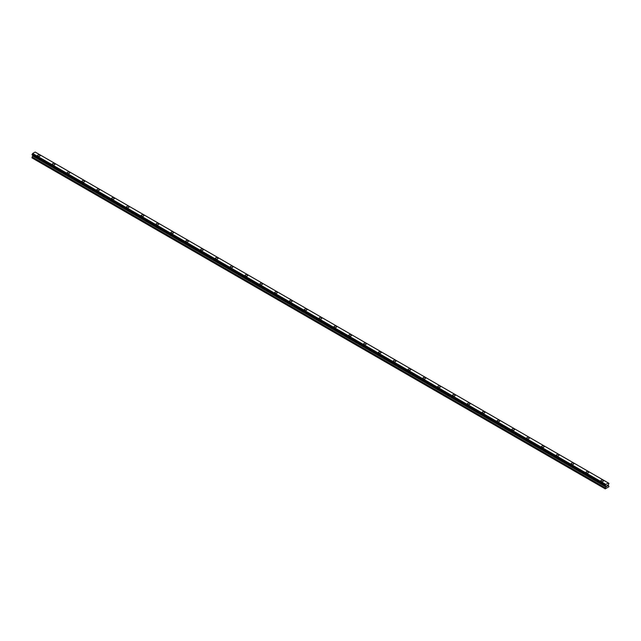 <?xml version="1.0" encoding="UTF-8"?>
<svg xmlns="http://www.w3.org/2000/svg" width="641" height="641" viewBox="0 0 641 641"><rect width="100%" height="100%" fill="white"/><g stroke="black" fill="none" stroke-linecap="round" stroke-linejoin="round"><path stroke-width="0.96" d="M37.531 155.627A1.314 0.753 180 0 1 38.34 154.922A1.314 0.753 180 0 1 39.774 155.09A1.314 0.753 180 0 1 40.151 155.627A1.314 0.753 180 0 1 39.349 156.324A1.314 0.753 180 0 1 37.915 156.156A1.314 0.753 180 0 1 37.531 155.627A1.314 0.753 180 0 1 38.34 154.93A1.314 0.753 180 0 1 39.774 155.09A1.314 0.753 180 0 1 40.151 155.627M52.362 164.184A1.314 0.753 180 0 1 53.163 163.479A1.314 0.753 180 0 1 54.597 163.647A1.314 0.753 180 0 1 54.982 164.184A1.314 0.753 180 0 1 54.173 164.881A1.314 0.753 180 0 1 52.738 164.713A1.314 0.753 180 0 1 52.362 164.184A1.314 0.753 180 0 1 53.163 163.487A1.314 0.753 180 0 1 54.597 163.647A1.314 0.753 180 0 1 54.982 164.184M67.185 172.741A1.314 0.753 180 0 1 67.994 172.044A1.314 0.753 180 0 1 69.42 172.205A1.314 0.753 180 0 1 69.805 172.741A1.314 0.753 180 0 1 68.996 173.439A1.314 0.753 180 0 1 67.569 173.278A1.314 0.753 180 0 1 67.185 172.741A1.314 0.753 180 0 1 67.994 172.044A1.314 0.753 180 0 1 69.42 172.205A1.314 0.753 180 0 1 69.805 172.741M82.008 181.299A1.314 0.753 180 0 1 82.817 180.602A1.314 0.753 180 0 1 84.243 180.762A1.314 0.753 180 0 1 84.628 181.299A1.314 0.753 180 0 1 83.819 181.996A1.314 0.753 180 0 1 82.393 181.836A1.314 0.753 180 0 1 82.008 181.299A1.314 0.753 180 0 1 82.817 180.602A1.314 0.753 180 0 1 84.243 180.77A1.314 0.753 180 0 1 84.628 181.299M96.831 189.856A1.314 0.753 180 0 1 97.64 189.159A1.314 0.753 180 0 1 99.067 189.319A1.314 0.753 180 0 1 99.451 189.856A1.314 0.753 180 0 1 98.642 190.553A1.314 0.753 180 0 1 97.216 190.393A1.314 0.753 180 0 1 96.831 189.856A1.314 0.753 180 0 1 97.64 189.159A1.314 0.753 180 0 1 99.067 189.327A1.314 0.753 180 0 1 99.451 189.856M111.654 198.414A1.314 0.753 180 0 1 112.463 197.716A1.314 0.753 180 0 1 113.89 197.885A1.314 0.753 180 0 1 114.274 198.422A1.314 0.753 180 0 1 113.465 199.119A1.314 0.753 180 0 1 112.039 198.95A1.314 0.753 180 0 1 111.654 198.414A1.314 0.753 180 0 1 112.463 197.716A1.314 0.753 180 0 1 113.89 197.885A1.314 0.753 180 0 1 114.274 198.414M126.477 206.971A1.314 0.753 180 0 1 127.287 206.274A1.314 0.753 180 0 1 128.713 206.442A1.314 0.753 180 0 1 129.097 206.979A1.314 0.753 180 0 1 128.288 207.676A1.314 0.753 180 0 1 126.862 207.508A1.314 0.753 180 0 1 126.477 206.971A1.314 0.753 180 0 1 127.287 206.282A1.314 0.753 180 0 1 128.713 206.442A1.314 0.753 180 0 1 129.097 206.971M141.3 215.536A1.314 0.753 180 0 1 142.11 214.831A1.314 0.753 180 0 1 143.536 214.999A1.314 0.753 180 0 1 143.921 215.536A1.314 0.753 180 0 1 143.111 216.233A1.314 0.753 180 0 1 141.685 216.065A1.314 0.753 180 0 1 141.3 215.536A1.314 0.753 180 0 1 142.11 214.839A1.314 0.753 180 0 1 143.536 214.999A1.314 0.753 180 0 1 143.921 215.536M156.124 224.094A1.314 0.753 180 0 1 156.933 223.397A1.314 0.753 180 0 1 158.359 223.557A1.314 0.753 180 0 1 158.744 224.094A1.314 0.753 180 0 1 157.934 224.791A1.314 0.753 180 0 1 156.508 224.622A1.314 0.753 180 0 1 156.124 224.094A1.314 0.753 180 0 1 156.933 223.397A1.314 0.753 180 0 1 158.359 223.557A1.314 0.753 180 0 1 158.744 224.094M170.947 232.651A1.314 0.753 180 0 1 171.756 231.954A1.314 0.753 180 0 1 173.19 232.114A1.314 0.753 180 0 1 173.567 232.651A1.314 0.753 180 0 1 172.766 233.348A1.314 0.753 180 0 1 171.331 233.188A1.314 0.753 180 0 1 170.947 232.651A1.314 0.753 180 0 1 171.756 231.954A1.314 0.753 180 0 1 173.19 232.114A1.314 0.753 180 0 1 173.567 232.651M188.013 240.679A1.314 0.753 180 0 1 188.398 241.208A1.314 0.753 180 0 1 187.589 241.905A1.314 0.753 180 0 1 186.154 241.745A1.314 0.753 180 0 1 185.778 241.208A1.314 0.753 180 0 1 186.579 240.511A1.314 0.753 180 0 1 188.013 240.679M185.778 241.208A1.314 0.753 180 0 1 186.579 240.511A1.314 0.753 180 0 1 188.013 240.671A1.314 0.753 180 0 1 188.398 241.208M200.601 249.774A1.314 0.753 180 0 1 201.41 249.069A1.314 0.753 180 0 1 202.836 249.237A1.314 0.753 180 0 1 203.221 249.774M202.836 249.229A1.314 0.753 180 0 1 203.221 249.766A1.314 0.753 180 0 1 202.412 250.463A1.314 0.753 180 0 1 200.986 250.302A1.314 0.753 180 0 1 200.601 249.766A1.314 0.753 180 0 1 201.41 249.069A1.314 0.753 180 0 1 202.836 249.229M215.424 258.323A1.314 0.753 180 0 1 216.233 257.626A1.314 0.753 180 0 1 217.66 257.794A1.314 0.753 180 0 1 218.044 258.331A1.314 0.753 180 0 1 217.235 259.028A1.314 0.753 180 0 1 215.809 258.86A1.314 0.753 180 0 1 215.424 258.323A1.314 0.753 180 0 1 216.233 257.626A1.314 0.753 180 0 1 217.66 257.794A1.314 0.753 180 0 1 218.044 258.323M230.247 266.88A1.314 0.753 180 0 1 231.056 266.183A1.314 0.753 180 0 1 232.483 266.352A1.314 0.753 180 0 1 232.867 266.888A1.314 0.753 180 0 1 232.058 267.585A1.314 0.753 180 0 1 230.632 267.417A1.314 0.753 180 0 1 230.247 266.88A1.314 0.753 180 0 1 231.056 266.191A1.314 0.753 180 0 1 232.483 266.352A1.314 0.753 180 0 1 232.867 266.88M245.07 275.446A1.314 0.753 180 0 1 245.88 274.741A1.314 0.753 180 0 1 247.306 274.909A1.314 0.753 180 0 1 247.69 275.446A1.314 0.753 180 0 1 246.881 276.143A1.314 0.753 180 0 1 245.455 275.975A1.314 0.753 180 0 1 245.07 275.446A1.314 0.753 180 0 1 245.88 274.749A1.314 0.753 180 0 1 247.306 274.909A1.314 0.753 180 0 1 247.69 275.446M259.893 284.003A1.314 0.753 180 0 1 260.703 283.306A1.314 0.753 180 0 1 262.129 283.466A1.314 0.753 180 0 1 262.514 284.003A1.314 0.753 180 0 1 261.704 284.7A1.314 0.753 180 0 1 260.278 284.54A1.314 0.753 180 0 1 259.893 284.003A1.314 0.753 180 0 1 260.703 283.306A1.314 0.753 180 0 1 262.129 283.466A1.314 0.753 180 0 1 262.514 284.003M274.717 292.56A1.314 0.753 180 0 1 275.526 291.863A1.314 0.753 180 0 1 276.952 292.024A1.314 0.753 180 0 1 277.337 292.56A1.314 0.753 180 0 1 276.527 293.257A1.314 0.753 180 0 1 275.101 293.097A1.314 0.753 180 0 1 274.717 292.56A1.314 0.753 180 0 1 275.526 291.863A1.314 0.753 180 0 1 276.952 292.032A1.314 0.753 180 0 1 277.337 292.56M289.54 301.118A1.314 0.753 180 0 1 290.349 300.421A1.314 0.753 180 0 1 291.775 300.581A1.314 0.753 180 0 1 292.16 301.118A1.314 0.753 180 0 1 291.351 301.815A1.314 0.753 180 0 1 289.924 301.655A1.314 0.753 180 0 1 289.54 301.118A1.314 0.753 180 0 1 290.349 300.421A1.314 0.753 180 0 1 291.775 300.589A1.314 0.753 180 0 1 292.16 301.118M306.606 309.146A1.314 0.753 180 0 1 306.983 309.683A1.314 0.753 180 0 1 306.174 310.372A1.314 0.753 180 0 1 304.747 310.212A1.314 0.753 180 0 1 304.363 309.675A1.314 0.753 180 0 1 305.172 308.978A1.314 0.753 180 0 1 306.606 309.146M304.363 309.675A1.314 0.753 180 0 1 305.172 308.978A1.314 0.753 180 0 1 306.606 309.138A1.314 0.753 180 0 1 306.983 309.675M319.186 318.24A1.314 0.753 180 0 1 319.995 317.543A1.314 0.753 180 0 1 321.429 317.704A1.314 0.753 180 0 1 321.814 318.24M321.429 317.704A1.314 0.753 180 0 1 321.814 318.232A1.314 0.753 180 0 1 321.005 318.938A1.314 0.753 180 0 1 319.571 318.769A1.314 0.753 180 0 1 319.186 318.232A1.314 0.753 180 0 1 319.995 317.535A1.314 0.753 180 0 1 321.429 317.704M334.017 326.798A1.314 0.753 180 0 1 334.826 326.093A1.314 0.753 180 0 1 336.253 326.261A1.314 0.753 180 0 1 336.637 326.798A1.314 0.753 180 0 1 335.828 327.495A1.314 0.753 180 0 1 334.394 327.327A1.314 0.753 180 0 1 334.017 326.798A1.314 0.753 180 0 1 334.826 326.101A1.314 0.753 180 0 1 336.253 326.261A1.314 0.753 180 0 1 336.637 326.798M348.84 335.355A1.314 0.753 180 0 1 349.649 334.65A1.314 0.753 180 0 1 351.076 334.818A1.314 0.753 180 0 1 351.46 335.355A1.314 0.753 180 0 1 350.651 336.052A1.314 0.753 180 0 1 349.225 335.884A1.314 0.753 180 0 1 348.84 335.355A1.314 0.753 180 0 1 349.649 334.658A1.314 0.753 180 0 1 351.076 334.818A1.314 0.753 180 0 1 351.46 335.355M363.663 343.913A1.314 0.753 180 0 1 364.473 343.215A1.314 0.753 180 0 1 365.899 343.376A1.314 0.753 180 0 1 366.283 343.913A1.314 0.753 180 0 1 365.474 344.61A1.314 0.753 180 0 1 364.048 344.449A1.314 0.753 180 0 1 363.663 343.913A1.314 0.753 180 0 1 364.473 343.215A1.314 0.753 180 0 1 365.899 343.376A1.314 0.753 180 0 1 366.283 343.913M378.486 352.47A1.314 0.753 180 0 1 379.296 351.773A1.314 0.753 180 0 1 380.722 351.933A1.314 0.753 180 0 1 381.107 352.47A1.314 0.753 180 0 1 380.297 353.167A1.314 0.753 180 0 1 378.871 353.007A1.314 0.753 180 0 1 378.486 352.47A1.314 0.753 180 0 1 379.296 351.773A1.314 0.753 180 0 1 380.722 351.941A1.314 0.753 180 0 1 381.107 352.47M393.31 361.027A1.314 0.753 180 0 1 394.119 360.33A1.314 0.753 180 0 1 395.545 360.49A1.314 0.753 180 0 1 395.93 361.027A1.314 0.753 180 0 1 395.12 361.724A1.314 0.753 180 0 1 393.694 361.564A1.314 0.753 180 0 1 393.31 361.027A1.314 0.753 180 0 1 394.119 360.33A1.314 0.753 180 0 1 395.545 360.498A1.314 0.753 180 0 1 395.93 361.027M408.133 369.585A1.314 0.753 180 0 1 408.942 368.887A1.314 0.753 180 0 1 410.368 369.056A1.314 0.753 180 0 1 410.753 369.593A1.314 0.753 180 0 1 409.944 370.282A1.314 0.753 180 0 1 408.517 370.121A1.314 0.753 180 0 1 408.133 369.585A1.314 0.753 180 0 1 408.942 368.887A1.314 0.753 180 0 1 410.368 369.056A1.314 0.753 180 0 1 410.753 369.585M422.956 378.142A1.314 0.753 180 0 1 423.765 377.445A1.314 0.753 180 0 1 425.191 377.613A1.314 0.753 180 0 1 425.576 378.15A1.314 0.753 180 0 1 424.767 378.847A1.314 0.753 180 0 1 423.34 378.679A1.314 0.753 180 0 1 422.956 378.142A1.314 0.753 180 0 1 423.765 377.453A1.314 0.753 180 0 1 425.191 377.613A1.314 0.753 180 0 1 425.576 378.142M437.779 386.707A1.314 0.753 180 0 1 438.588 386.002A1.314 0.753 180 0 1 440.014 386.17A1.314 0.753 180 0 1 440.399 386.707A1.314 0.753 180 0 1 439.59 387.404A1.314 0.753 180 0 1 438.164 387.236A1.314 0.753 180 0 1 437.779 386.707A1.314 0.753 180 0 1 438.588 386.01A1.314 0.753 180 0 1 440.014 386.17A1.314 0.753 180 0 1 440.399 386.707M452.602 395.265A1.314 0.753 180 0 1 453.411 394.56A1.314 0.753 180 0 1 454.846 394.728A1.314 0.753 180 0 1 455.222 395.265A1.314 0.753 180 0 1 454.421 395.962A1.314 0.753 180 0 1 452.987 395.793A1.314 0.753 180 0 1 452.602 395.265A1.314 0.753 180 0 1 453.411 394.568A1.314 0.753 180 0 1 454.846 394.728A1.314 0.753 180 0 1 455.222 395.265M467.433 403.822A1.314 0.753 180 0 1 468.234 403.125A1.314 0.753 180 0 1 469.669 403.285A1.314 0.753 180 0 1 470.053 403.822A1.314 0.753 180 0 1 469.244 404.519A1.314 0.753 180 0 1 467.81 404.359A1.314 0.753 180 0 1 467.433 403.822A1.314 0.753 180 0 1 468.234 403.125A1.314 0.753 180 0 1 469.669 403.285A1.314 0.753 180 0 1 470.053 403.822M482.256 412.379A1.314 0.753 180 0 1 483.066 411.682A1.314 0.753 180 0 1 484.492 411.843A1.314 0.753 180 0 1 484.876 412.379A1.314 0.753 180 0 1 484.067 413.076A1.314 0.753 180 0 1 482.641 412.916A1.314 0.753 180 0 1 482.256 412.379A1.314 0.753 180 0 1 483.066 411.682A1.314 0.753 180 0 1 484.492 411.851A1.314 0.753 180 0 1 484.876 412.379M497.079 420.937A1.314 0.753 180 0 1 497.889 420.24A1.314 0.753 180 0 1 499.315 420.4A1.314 0.753 180 0 1 499.7 420.945A1.314 0.753 180 0 1 498.89 421.634A1.314 0.753 180 0 1 497.464 421.474A1.314 0.753 180 0 1 497.079 420.937A1.314 0.753 180 0 1 497.889 420.24A1.314 0.753 180 0 1 499.315 420.408A1.314 0.753 180 0 1 499.7 420.937M511.903 429.494A1.314 0.753 180 0 1 512.712 428.797A1.314 0.753 180 0 1 514.138 428.965A1.314 0.753 180 0 1 514.523 429.502A1.314 0.753 180 0 1 513.713 430.199A1.314 0.753 180 0 1 512.287 430.031A1.314 0.753 180 0 1 511.903 429.494A1.314 0.753 180 0 1 512.712 428.797A1.314 0.753 180 0 1 514.138 428.965A1.314 0.753 180 0 1 514.523 429.494M526.726 438.051A1.314 0.753 180 0 1 527.535 437.354A1.314 0.753 180 0 1 528.961 437.523A1.314 0.753 180 0 1 529.346 438.059A1.314 0.753 180 0 1 528.537 438.756A1.314 0.753 180 0 1 527.11 438.588A1.314 0.753 180 0 1 526.726 438.051A1.314 0.753 180 0 1 527.535 437.362A1.314 0.753 180 0 1 528.961 437.523A1.314 0.753 180 0 1 529.346 438.051M541.549 446.617A1.314 0.753 180 0 1 542.358 445.912A1.314 0.753 180 0 1 543.784 446.08A1.314 0.753 180 0 1 544.169 446.617A1.314 0.753 180 0 1 543.36 447.314A1.314 0.753 180 0 1 541.933 447.146A1.314 0.753 180 0 1 541.549 446.617A1.314 0.753 180 0 1 542.358 445.92A1.314 0.753 180 0 1 543.784 446.08A1.314 0.753 180 0 1 544.169 446.617M556.372 455.174A1.314 0.753 180 0 1 557.181 454.477A1.314 0.753 180 0 1 558.607 454.637A1.314 0.753 180 0 1 558.992 455.174A1.314 0.753 180 0 1 558.183 455.871A1.314 0.753 180 0 1 556.757 455.711A1.314 0.753 180 0 1 556.372 455.174A1.314 0.753 180 0 1 557.181 454.477A1.314 0.753 180 0 1 558.607 454.637A1.314 0.753 180 0 1 558.992 455.174M571.195 463.731A1.314 0.753 180 0 1 572.004 463.034A1.314 0.753 180 0 1 573.431 463.195A1.314 0.753 180 0 1 573.815 463.731A1.314 0.753 180 0 1 573.006 464.429A1.314 0.753 180 0 1 571.58 464.268A1.314 0.753 180 0 1 571.195 463.731A1.314 0.753 180 0 1 572.004 463.034A1.314 0.753 180 0 1 573.431 463.203A1.314 0.753 180 0 1 573.815 463.731M588.262 471.76A1.314 0.753 180 0 1 588.638 472.289A1.314 0.753 180 0 1 587.837 472.986A1.314 0.753 180 0 1 586.403 472.826A1.314 0.753 180 0 1 586.018 472.289A1.314 0.753 180 0 1 586.827 471.592A1.314 0.753 180 0 1 588.262 471.76M586.018 472.289A1.314 0.753 180 0 1 586.827 471.592A1.314 0.753 180 0 1 588.262 471.752A1.314 0.753 180 0 1 588.638 472.289M600.849 480.854A1.314 0.753 180 0 1 601.651 480.149A1.314 0.753 180 0 1 603.085 480.317A1.314 0.753 180 0 1 603.469 480.854M603.085 480.309A1.314 0.753 180 0 1 603.469 480.846A1.314 0.753 180 0 1 602.66 481.543A1.314 0.753 180 0 1 601.226 481.383A1.314 0.753 180 0 1 600.849 480.846A1.314 0.753 180 0 1 601.651 480.149A1.314 0.753 180 0 1 603.085 480.309M606.554 486.575L606.971 485.493M607.548 485.646L607.323 486.07L607.548 485.646M607.323 486.07L607.724 485.846L607.323 486.07M607.219 486.19L607.636 485.277M605.352 485.806L605.849 484.42L608.389 482.993L608.95 483.394L608.277 484.981L608.95 486.711L605.24 488.851L605.889 486.888L32.699 155.955L32.05 157.197L32.05 157.918L605.24 488.851M608.742 483.21L35.159 152.053M605.889 486.888L605.416 485.854M32.715 155.37L32.699 155.955M605.793 486.142L32.603 155.21L605.801 486.231M608.341 482.977L35.151 152.053L32.659 153.487L32.082 154.882L605.248 485.782L32.082 154.882M605.849 484.42L32.659 153.487M605.841 484.436L32.643 153.503M605.793 484.5L32.603 153.576M605.841 486.255L32.627 155.314M605.497 485.053L32.306 154.12M605.425 485.181L32.226 154.249M605.416 485.221L32.218 154.297M605.344 485.349L32.154 154.417M605.312 485.381L32.122 154.449M605.24 485.533L32.05 154.601M605.24 485.742L32.05 154.818M605.921 486.343L32.723 155.418M605.921 486.791L32.723 155.859M605.32 487.881L32.122 156.949M605.24 488.122L32.05 157.197M608.389 482.993L35.199 152.061M605.449 485.934L32.258 155.002"/></g></svg>
